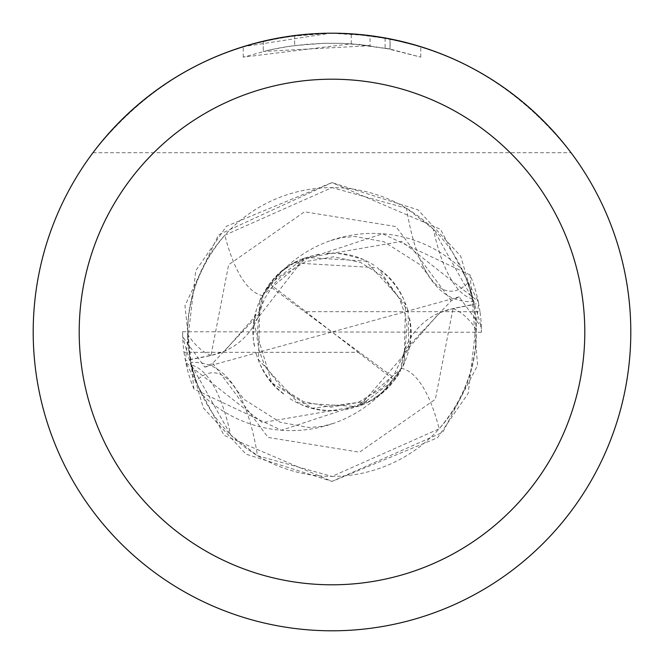 <?xml version="1.0" encoding="UTF-8"?>
<svg xmlns="http://www.w3.org/2000/svg" width="664" height="664" viewBox="0 0 664 664"><rect width="100%" height="100%" fill="white"/><g stroke="black" fill="none" stroke-linecap="round" stroke-linejoin="round"><path stroke-width="0.5" stroke-dasharray="3.32 2.49" d="M401.064 368.246A128.185 128.185 0 0 1 201.74 394.35A144.412 144.412 0 0 1 190.211 359.423L210.986 355.406A64.242 64.242 0 0 0 262.936 295.754A128.185 128.185 0 0 1 462.26 269.65L467.846 282.988L473.183 301.572L472.577 298.908L433.343 229.121L406.517 208.297L332 187.58A144.412 144.412 0 0 1 476.412 332A144.412 144.412 0 0 1 332 476.412L439.153 428.819C463.879 399.686 476.287 366.628 476.395 329.634L473.789 304.577L453.014 308.594A64.242 64.242 0 0 0 401.064 368.246A162.589 54.531 91.1 0 1 439.153 428.819M462.26 269.65A144.412 144.412 0 0 1 473.789 304.577M332 33.208A298.792 298.792 0 0 1 630.792 332A298.792 298.792 0 0 1 332 630.792A298.8 298.8 0 0 1 33.2 332A298.8 298.8 0 0 1 332 33.2A298.8 298.8 0 0 1 630.8 332A298.8 298.8 0 0 1 332 630.8A298.792 298.792 0 0 1 33.208 332A298.792 298.792 0 0 1 332 33.208C430.355 35.682 510.035 75.522 571.04 152.72C510.035 75.522 430.355 35.682 332 33.2C233.645 35.682 153.965 75.522 92.96 152.72C153.965 75.522 233.645 35.682 332 33.2M370.055 35.632L333.726 33.208L351.256 33.839L390 38.886L390 49.053L351.264 43.807L243.24 57.145L269.767 49.949L287.794 46.571L305.996 44.339L324.306 43.268L342.649 43.359L370.055 45.683L370.055 35.632L330.274 33.208L311.341 33.914L286.25 36.727L267.633 40.214L243.223 46.696L330.274 33.208L333.726 33.208L308.835 34.096M389.984 38.886L420.768 46.696L386.614 38.23M370.055 45.683L263.268 51.46A288.832 288.832 0 0 1 294.658 45.592L324.132 43.276L342.392 43.351L360.701 44.596L390.125 49.078L390.125 38.91L360.693 34.578L330.274 33.208M294.658 35.541L294.658 45.592L294.658 35.541A298.8 298.8 0 0 0 263.276 41.209L263.268 51.46L263.276 41.209M308.37 34.138L298.178 35.117M420.793 57.154L420.793 46.696L420.793 57.154M390.125 49.078L385.078 48.082L385.078 37.956M385.07 48.09L420.768 57.145L389.984 49.053M243.223 57.145L243.223 46.696M269.335 39.848L286.275 36.719M286.574 36.669L330.282 33.217M390 49.053L390 38.886M351.264 43.807L351.264 33.822M201.74 394.35L196.154 381.012A154.28 51.742 91.1 0 1 236.235 389.668A154.28 51.742 91.1 0 1 241.148 398.491A154.28 51.742 91.1 0 1 257.483 455.703L332 476.42A144.412 144.412 0 0 1 187.588 332A144.412 144.412 0 0 1 332 187.588L224.847 235.18C200.121 264.313 187.713 297.372 187.605 334.365L190.211 359.423M196.154 381.012L191.423 365.092A162.024 54.34 91.1 0 1 230.657 434.879L257.483 455.703M191.423 365.092L230.657 434.879M262.936 295.754A162.589 54.531 -88.9 0 1 224.847 235.18M467.846 282.988A154.28 51.742 -88.9 0 1 427.765 274.332A154.28 51.742 -88.9 0 1 422.852 265.509A154.28 51.742 -88.9 0 1 406.517 208.297M472.577 298.908A162.024 54.34 -88.9 0 1 433.343 229.121M92.96 152.72L571.04 152.72L92.96 152.72M459.148 296.858L332 332L358.162 352.335L183.994 352.335A149.4 149.4 0 0 1 182.6 331.743L182.675 336.748L204.852 367.142L212.737 363.225L259.002 314.122L259.856 300.991L269.767 283.968L305.838 311.665L480.006 311.665A149.4 149.4 0 0 1 481.4 332.257L481.325 327.252L459.148 296.858L451.263 300.775L404.998 349.878L404.144 363.009L394.233 380.032L359.896 405.787L262.346 422.611L185.746 362.511L224.058 435.293L332.008 481.392L442.722 432.297L477.624 365.341L470.079 274.971A149.392 149.392 0 0 1 478.611 303.332L468.22 393.329L437.51 437.775L332.05 481.408L245.987 454.159L203.275 407.829L182.675 336.756M404.144 363.017L405.48 304.303L365.731 261.085L307.191 257.491L262.479 295.463L259.939 310.694L224.457 351.223L210.978 355.522L185.389 360.668L195.78 270.671L226.482 226.233L331.95 182.592L417.971 209.816L460.7 256.13L481.325 327.244M480.006 311.665L478.254 301.489L440.498 229.296L331.992 182.608L218.522 234.832L184.957 305.614L193.921 389.029L281.42 430.239L369.931 401.031L381.858 392.914L401.512 368.512L404.061 353.306L439.543 312.777L453.022 308.478L478.611 303.332M470.079 274.971L382.58 233.761L294.069 262.969L377.758 267.758L408.053 311.067L408.841 349.33L359.938 405.795M294.069 262.969L282.142 271.086L262.488 295.488M269.767 283.968L304.104 258.213L401.654 241.389L478.254 301.489M304.095 258.213L253.706 323.36L271.792 382.829L312.271 408.252L369.931 401.031M259.856 300.983L258.52 359.697L298.269 402.915L356.809 406.509L401.521 368.537M183.994 352.335L185.746 362.511M358.162 352.335L394.233 380.032M193.921 389.029A149.392 149.392 0 0 1 185.389 360.668M481.4 332.257L332 332L395.304 378.671M182.6 331.743L332 332L305.838 311.665M204.852 367.142L332 332L268.696 285.329M453.014 308.594A224.482 75.289 91.1 0 1 476.395 329.634M210.986 355.406A224.482 75.289 -88.9 0 1 187.605 334.365M451.271 300.784L395.893 226.557L304.486 211.808L228.657 264.737L210.953 355.506M212.729 363.216L268.107 437.443L359.514 452.192L435.343 399.263L453.047 308.494M333.212 423.474L322.015 426.388L309.067 427.516L280 422.221L244.46 399.62L236.235 389.668M241.148 398.491C229.038 373.309 212.264 361.282 190.817 362.428M330.788 240.526L341.985 237.612L354.933 236.484L383.999 241.779L419.54 264.38L427.765 274.332M422.852 265.509C434.961 290.691 451.736 302.718 473.183 301.572M361.008 405.364C378.613 398.649 391.835 386.921 400.674 370.18C397.861 377.758 389.17 387.12 374.612 398.267M403.065 366.204C411.124 348.185 413.116 331.627 409.049 316.529L410.443 326.547L410.651 334.017L409.812 344.01L407.746 353.68M407.82 310.296C402.168 291.986 392.673 278.316 379.343 269.285L386.979 275.784L392.167 281.312L398.176 289.346L403.04 297.945M374.081 265.293C359.166 255.69 342.931 251.822 325.393 253.698C331.627 251.805 343.894 253.648 362.187 259.226M319.002 254.212C299.198 258.288 284.499 266.214 274.913 278M405.032 349.878L407.007 326.63L405.123 314.288L399.33 298.518L382.232 276.025L360.593 262.454L333.635 256.81L305.623 261.591L281.702 276.083L274.854 283.055L265.011 297.862L259.89 310.677M258.968 314.122L256.993 337.37L258.877 349.712L264.67 365.482L281.768 387.975L303.406 401.546L330.747 407.198L357.987 402.558L382.257 387.95L394.35 374.098L404.11 353.323M302.909 258.669C285.553 265.21 272.356 276.921 263.326 293.82L269.468 284.333L274.34 278.482L281.461 271.634L289.371 265.741M260.894 297.87C252.884 315.815 250.901 332.349 254.951 347.471C252.353 341.196 252.785 328.821 256.246 310.337M256.204 353.787C261.591 371.782 271.078 385.419 284.657 394.715L277.079 388.274L271.858 382.713L265.774 374.579L260.969 366.08M289.994 398.749C305.548 408.385 321.749 412.236 338.607 410.302L328.456 410.551L321.002 409.904L311.242 407.945L301.829 404.783M345.089 409.771C364.785 405.721 379.451 397.794 389.087 386"/><path stroke-width="1" d="M332 79.207A252.793 252.793 0 0 1 584.793 332A252.793 252.793 0 0 1 332 584.793A252.793 252.793 0 0 1 79.207 332A252.793 252.793 0 0 1 332 79.207M332 33.2A298.8 298.8 0 0 1 630.8 332A298.8 298.8 0 0 1 332 630.8A298.8 298.8 0 0 1 33.2 332A298.8 298.8 0 0 1 332 33.2M386.614 38.23L390.125 38.91M298.178 35.117L294.658 35.541M263.268 41.209L269.335 39.848M308.835 34.096L308.37 34.138"/></g></svg>
